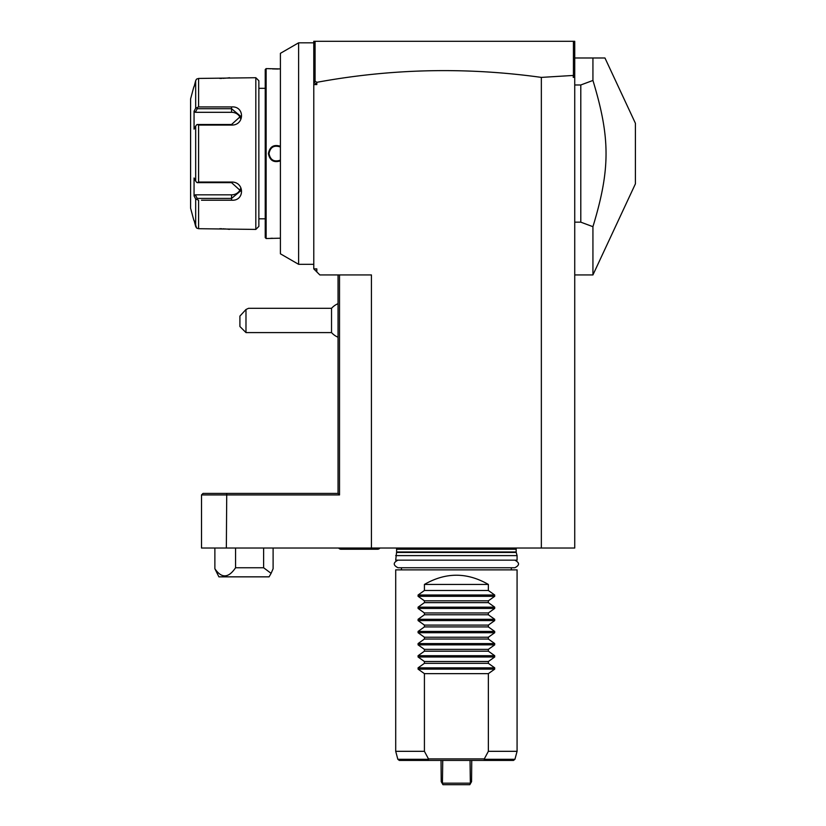 <?xml version="1.0" encoding="UTF-8"?>
<svg xmlns="http://www.w3.org/2000/svg" width="826" height="826" viewBox="0 0 826 826"><rect width="100%" height="100%" fill="white"/><g stroke="black" fill="none" stroke-linecap="round" stroke-linejoin="round"><path stroke-width="1.24" d="M574.71 75.827L573.265 77.407L573.265 75.445L574.71 75.827L574.71 42.797L573.213 41.3L574.731 41.3L574.731 548.03L201.513 548.03L201.513 494.929L339.517 494.929L338.051 493.411L338.051 274.944M573.265 75.445L541.35 77.396C466.246 66.937 391.4 68.579 316.812 82.321L316.812 84.582L313.777 84.582L313.777 268.873L316.812 268.873L316.812 271.909L319.848 274.944L371.432 274.944L371.432 548.03M339.517 274.944L339.517 494.929M541.35 77.396L541.35 548.03M316.812 271.909L313.777 268.873M313.777 84.582L313.777 41.3L315.295 41.3L313.797 42.797L313.797 82.053L315.078 81.196L315.078 41.517M201.513 494.929L203.031 493.411L338.051 493.411M573.213 41.3L315.295 41.3M574.731 77.076L573.265 77.407M316.812 82.321L315.078 81.196M573.43 41.517L573.43 75.29M316.812 84.582L313.797 82.053M604.962 57.985L592.934 57.985L592.934 80.452L580.792 84.975L580.792 222.163L592.934 226.685L592.934 274.944L635.411 183.837L635.411 123.291L604.962 57.985M574.731 57.985L592.934 57.985M574.731 222.163L580.792 222.163M574.731 84.975L580.792 84.975M592.934 80.452C610.414 137.952 610.414 169.185 592.934 226.685M331.536 332.589L331.536 308.315L248.554 308.315L245.983 309.492L245.983 332.589L331.536 332.589A18.203 18.203 0 0 0 338.051 337.235M245.983 309.492L239.912 316.09L239.912 326.518L245.983 332.589M313.777 264.32L298.609 264.32L298.609 42.818L313.777 42.818M298.609 264.32L280.406 253.809L280.406 53.329L298.609 42.818M280.406 160.884C273.726 162.929 269.73 160.481 268.419 153.564C269.751 146.646 273.747 144.199 280.406 146.254M280.406 68.919L266.137 68.61L266.137 238.528L279.921 238.198M272.363 238.239L270.536 238.353M268.419 68.61L270.536 68.785M272.404 68.909L277.144 69.012M277.195 69.012L278.434 68.992M266.137 238.528L265.229 237.62L265.229 69.518L266.137 68.61M258.858 218.807L265.229 218.807M258.858 88.33L265.229 88.33M195.142 197.982L195.679 198.983L198.601 200.212L198.601 228.699L255.823 229.421L258.858 226.396L258.858 80.742L255.823 77.716L198.601 78.439L198.601 106.926L231.548 106.926C244.857 105.873 244.775 125.387 231.548 125.087L198.601 125.087L198.601 182.05L231.548 182.05C244.775 181.751 244.857 201.265 231.548 200.212L201.472 200.212M219.84 78.439L221.864 78.398M223.082 78.346L224.114 78.284M224.827 78.243L225.89 78.15M226.778 78.067L227.367 78.005M228.059 77.923L229.607 77.727M229.432 229.38L228.864 229.308M228.606 229.277L228.017 229.205M227.408 229.132L226.768 229.07M225.849 228.978L224.858 228.905M224.073 228.843L223.113 228.792M221.802 228.74L219.799 228.699M204.239 200.212L219.448 200.212M219.458 106.926L204.239 106.926M201.472 106.926L198.601 106.926L195.679 108.154L195.679 80.69L196.464 79.265M195.969 79.967L194.058 86.813M255.823 229.421L255.823 77.716M198.601 228.699L196.681 228.1L195.731 226.644M198.601 182.05L197.207 182.649L231.548 182.649L240.655 190.889L231.548 198.416L197.207 198.416L195.308 194.833L194.058 195.917L195.679 198.983L195.679 226.448L194.058 220.325L196.681 228.1M193.842 86.813L190.589 98.955L190.589 208.183L193.842 220.325M194.461 85.254L195.679 80.69M196.681 79.038L198.601 78.439M196.681 182.35L195.679 181.039L195.679 126.099L194.058 129.166L194.058 111.211L195.308 112.305L197.207 108.722L196.681 107.824M197.207 108.722L231.548 108.722L240.655 116.249L231.548 124.489L197.207 124.489L198.601 125.087M195.679 126.099L196.681 124.788M197.207 198.416L196.681 199.314M194.058 195.917L194.058 177.972L195.679 181.039M194.058 111.211L195.679 108.154M195.308 112.305L231.548 112.305A9.107 7.888 180 0 1 240.366 118.232M240.366 188.906A9.107 7.888 0 0 1 231.548 194.833L195.308 194.833M269.049 152.975A7.589 7.589 0 0 0 269.028 153.564C270.298 147.08 274.098 144.891 280.406 146.997M279.291 146.47A7.589 7.589 0 0 0 278.765 146.295M278.713 146.285A7.589 7.589 0 0 0 278.125 146.14M276.906 145.985A7.589 7.589 0 0 0 276.297 145.985M275.079 146.14A7.589 7.589 0 0 0 273.912 146.481M272.807 147.007A7.589 7.589 0 0 0 272.281 147.338M270.185 149.547A7.589 7.589 0 0 0 269.617 150.642M269.235 151.788A7.589 7.589 0 0 0 269.121 152.387M279.291 160.667A7.589 7.589 0 0 1 278.114 160.998M276.906 161.153A7.589 7.589 0 0 1 276.287 161.153M275.079 160.998A7.589 7.589 0 0 1 274.48 160.853M272.797 160.13A7.589 7.589 0 0 1 272.281 159.8M270.174 157.59A7.589 7.589 0 0 1 269.875 157.054M269.235 155.34A7.589 7.589 0 0 1 269.111 154.741M269.049 154.152A7.589 7.589 0 0 1 269.028 153.564C270.298 160.048 274.087 162.237 280.406 160.141M235.565 548.03L235.565 567.751L263.618 567.751L271.093 573.358L273.107 568.722L273.107 548.03M263.618 548.03L263.618 567.751M271.093 573.358L269.08 576.847L218.9 576.847L214.874 568.722L214.874 548.03M214.874 568.722C221.585 578.561 228.482 578.241 235.565 567.751M396.15 548.03A1.817 1.817 0 0 1 396.614 549.238L396.614 551.975A1.817 1.817 0 0 1 396.552 552.449L395.706 560.162L517.076 560.162L517.076 555.609L395.706 555.609M516.632 548.03A1.817 1.817 0 0 0 516.167 549.238L516.167 551.975A1.817 1.817 0 0 0 516.229 552.449L517.076 555.609M401.467 569.868L401.467 567.751L397.977 567.751L514.804 567.751C519.76 565.242 519.76 562.712 514.804 560.162M511.315 569.868L511.315 567.751L514.804 567.751M514.939 759.3L513.473 760.426L483.809 760.426L484.81 759.3L514.939 759.3L517.076 751.319L517.076 569.868L395.706 569.868L395.706 751.319L424.419 751.319L428.477 758.908L427.971 759.3L428.973 760.426L399.309 760.426L441.043 760.426L441.218 781.664L442.426 783.76L442.736 760.426M488.362 584.436L424.419 584.436C445.73 572.16 467.051 572.16 488.362 584.436L488.362 590.497L494.702 595.019L494.702 596.31L488.362 600.822L488.362 602.639L494.702 607.162L494.702 608.442L488.362 612.964L488.362 614.771L494.702 619.293L494.702 620.584L488.362 625.096L488.362 626.913L494.702 631.436L494.702 632.716L488.362 637.238L488.362 639.045L494.702 643.568L494.702 644.858L488.362 649.37L488.362 651.187L494.702 655.71L494.702 656.99L488.362 661.512L488.362 663.33L494.702 667.842L494.702 669.132L418.08 669.132L424.419 673.644L424.419 751.319M418.08 669.132L418.08 667.842L424.419 663.33L488.362 663.33M494.702 656.99L418.08 656.99L424.419 661.512L424.419 663.33M418.08 656.99L418.08 655.71L424.419 651.187L488.362 651.187M494.702 644.858L418.08 644.858L424.419 649.37L424.419 651.187M418.08 644.858L418.08 643.568L424.419 639.045L488.362 639.045M494.702 632.716L418.08 632.716L424.419 637.238L424.419 639.045M418.08 632.716L418.08 631.436L424.419 626.913L488.362 626.913M494.702 620.584L418.08 620.584L424.419 625.096L424.419 626.913M418.08 620.584L418.08 619.293L424.419 614.771L488.362 614.771M494.702 608.442L418.08 608.442L424.419 612.964L424.419 614.771M418.08 608.442L418.08 607.162L424.419 602.639L488.362 602.639M494.702 596.31L418.08 596.31L424.419 600.822L424.419 602.639M418.08 596.31L418.08 595.019L424.419 590.497L488.362 590.497M424.419 584.436L424.419 590.497M494.702 669.132L488.362 673.644L488.362 751.319L517.076 751.319M484.81 759.3L484.304 758.908L488.362 751.319M513.473 760.426L471.739 760.426L471.563 781.664L469.808 784.7L442.973 784.7L442.426 783.76M483.809 760.426L428.973 760.426M484.304 758.908L428.477 758.908M424.419 673.644L488.362 673.644M424.419 661.512L488.362 661.512M424.419 649.37L488.362 649.37M424.419 637.238L488.362 637.238M424.419 625.096L488.362 625.096M424.419 612.964L488.362 612.964M424.419 600.822L488.362 600.822M470.046 760.426L470.355 783.76M470.046 783.182L442.736 783.182M338.66 548.03A3.036 3.036 0 0 0 341.086 549.238L377.503 549.238A3.036 3.036 0 0 0 379.929 548.03M226.737 493.411L226.345 548.03M231.548 106.926L231.548 112.305M231.548 125.087L231.548 124.489M231.548 182.05L231.548 182.649M231.548 200.212L231.548 194.833M268.419 153.564L269.018 153.564M516.167 549.238L396.614 549.238M516.167 551.975L396.614 551.975M516.229 552.449L396.552 552.449M395.706 751.319L397.843 759.3L427.971 759.3M494.702 667.842L418.08 667.842M494.702 655.71L418.08 655.71M494.702 643.568L418.08 643.568M494.702 631.436L418.08 631.436M494.702 619.293L418.08 619.293M494.702 607.162L418.08 607.162M494.702 595.019L418.08 595.019M574.731 274.944L592.934 274.944M338.051 303.669A18.203 18.203 0 0 0 331.536 308.315M397.977 560.162C393.021 562.64 393.021 565.17 397.977 567.751M397.843 759.3L399.309 760.426"/></g></svg>
